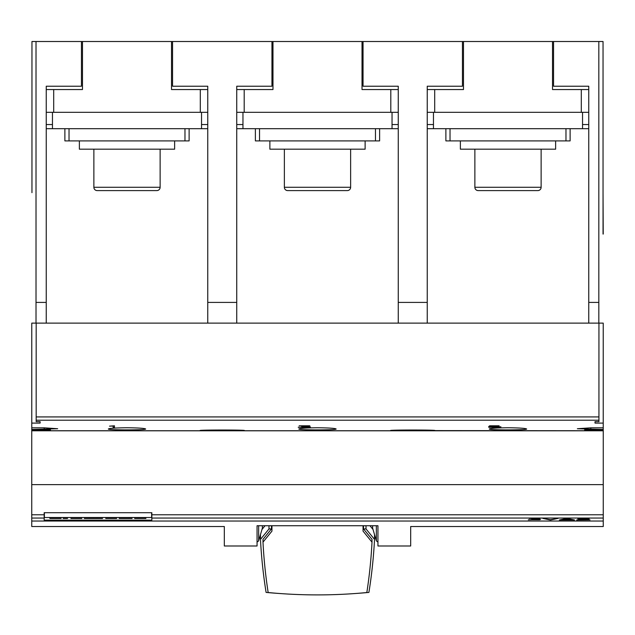 <?xml version="1.0" encoding="UTF-8"?>
<svg xmlns="http://www.w3.org/2000/svg" width="635" height="635" viewBox="0 0 635 635"><rect width="100%" height="100%" fill="white"/><g stroke="black" fill="none" stroke-linecap="round" stroke-linejoin="round"><path stroke-width="0.95" d="M258.651 525.724L258.651 540.885L257.056 542.123M271.462 525.724L271.462 528.931L262.993 539.345L262.993 542.139L271.947 531.13L271.947 525.724M363.053 525.724L363.053 531.13L372.007 542.139L372.007 539.345L363.537 528.931L366.006 528.931L374.523 539.393A572.048 530.4 0 0 1 368.903 592.423A516.176 478.592 0 0 1 355.64 593.487M279.36 593.487A516.176 478.592 0 0 1 266.097 592.423A572.048 530.4 0 0 1 260.477 539.393L268.994 528.931L271.462 528.931M268.994 525.724L268.994 528.931M363.537 528.931L363.537 525.724M366.006 525.724L366.006 528.931M265.033 525.724L261.953 529.511M260.477 534.599L260.477 539.393M374.523 534.599L374.523 539.393M373.047 529.511L369.967 525.724M372.007 542.139A570.555 529.011 0 0 1 366.832 592.534A478.068 443.254 0 0 1 268.168 592.534A570.555 529.011 0 0 1 262.993 542.139M257.056 545.989L257.056 525.724L377.944 525.724L377.944 545.989L410.678 545.989L410.678 526.526L603.25 526.526L603.25 521.041L31.75 521.041L31.75 526.526L224.322 526.526L224.322 545.989L257.056 545.989M262.382 525.724L262.382 528.042L258.651 540.885M376.349 525.724L376.349 540.885L377.944 542.123M372.618 525.724L372.618 528.042L376.349 540.885M44.172 518.049L44.172 514.779L31.75 514.779L31.75 484.632L603.25 484.632L603.25 518.049L151.844 518.049L151.844 520.136L44.172 520.136L44.172 518.049L31.75 518.049L31.75 521.041M603.25 518.049L603.25 521.041M576.651 519.986L587.812 518.858L577.818 518.803L581.612 518.406L589.145 518.866L579.406 519.875L590.05 519.875L576.651 519.986M550.299 519.986L542.854 518.406L550.442 519.7L558.022 518.406L550.577 519.986L557.268 518.406M528.288 519.827L539.171 519.525L531.686 519.105L537.321 518.509L529.161 518.406L539.869 518.406L534.162 518.993L539.567 519.224L540.488 519.446L539.567 519.755L528.892 519.708M559.371 519.986L566.817 518.406L574.54 519.986L559.371 519.986M570.905 519.438L573.199 519.986M560.189 519.811L563.015 519.438M573.199 519.811L573.73 519.811M570.905 519.501L566.96 518.517L563.015 519.501L570.905 519.501L566.96 518.684L563.015 519.501M537.321 518.406L538.305 518.406M538.591 519.66L540.306 519.406M538.488 519.136L539.171 519.454M533.265 518.938L534.162 518.938M543.616 518.406L550.299 519.811M587.129 518.97L589.121 518.708M578.548 519.811L579.406 519.811M579.136 518.716L579.533 518.493M578.231 518.644L579.136 518.644M44.386 512.707L44.386 517.517L151.63 517.517L151.63 512.707M129.23 517.517L129.23 518.485L132.048 518.485L132.048 517.517M123.968 517.517L123.968 518.485L129.23 518.485M119.213 517.517L119.213 518.485L123.968 518.485M102.489 517.517L102.489 518.485L97.234 518.485L97.234 517.517M93.448 517.517L93.448 518.485L97.234 518.485M89.694 517.517L89.694 518.485L93.448 518.485M84.399 517.517L84.399 518.485L89.694 518.485M63.222 517.517L63.222 518.485L67.485 518.485L67.485 517.517M59.912 517.517L59.912 518.485L61.071 518.485L61.071 517.517M49.943 517.517L49.943 518.485L59.912 518.485M49.514 517.517L49.943 518.485M60.603 517.517L60.603 518.485M81.772 517.517L81.772 518.485L70.953 518.485L70.953 517.517M116.586 517.517L116.586 518.485L105.767 518.485L105.767 517.517M144.716 517.517L144.716 518.485L145.875 518.485L145.875 517.517M134.747 517.517L134.747 518.485L144.716 518.485M134.326 517.517L134.747 518.485M145.407 517.517L145.407 518.485M44.172 514.779L44.172 512.707L151.844 512.707L151.844 518.049M31.75 514.779L31.75 518.049M603.25 514.779L151.844 514.779M31.75 484.632L31.75 430.792L603.25 430.792L603.25 484.632M31.774 429.482L31.774 427.823L44.212 427.823L57.674 428.736L31.774 429.482L31.774 429.895L50.467 429.895L50.467 430.752L31.774 430.792M31.956 192.667L31.956 41.513L36.012 41.513L36.012 323.12L31.956 323.12M603.226 430.792L584.652 430.752L584.652 429.895L603.226 429.895L603.226 430.752L390.803 430.562M244.197 430.562L200.303 430.562M406.535 430.792L247.094 430.792M603.044 323.12L598.821 323.12L598.821 41.513L603.044 41.513L603.044 234.077M31.774 423.093L31.774 323.12L36.179 323.12L36.179 421.656L40.116 421.656L40.116 423.093L31.774 423.093L31.774 427.823M598.94 323.12L603.226 323.12L603.226 423.093L595.011 423.093L595.011 421.656L598.94 421.656L598.94 323.12L36.179 323.12M603.226 427.823L603.226 429.482L577.366 428.736L590.828 427.823L603.226 427.823L603.226 423.093M603.226 429.482L603.226 429.895M200.303 430.752L31.774 430.752L31.774 429.895M603.226 234.077L603.044 192.667M200.708 430.633C193.342 429.8 251.158 429.8 243.792 430.633M488.759 427.347L499.642 427.03L488.712 426.585L489.664 425.791L499.15 425.791L490.942 425.918L490.109 426.458L500.959 426.879L495.332 427.49L488.759 427.172M298.26 427.347L309.142 427.037L301.657 426.585L307.292 425.918L299.133 425.791L309.84 425.791L304.133 426.466L310.459 426.958L304.832 427.49L298.26 427.172M113.149 427.49L113.149 426.037L109.514 426.148L114.451 425.791L114.451 427.49L113.149 427.49M391.208 430.633C383.842 429.8 441.658 429.8 434.292 430.633M127 427.752C138.327 427.871 144.534 428.284 145.637 428.982C146.796 430.197 107.204 430.197 108.363 428.982C109.466 428.284 115.673 427.871 127 427.752M317.5 427.752C328.827 427.871 335.034 428.284 336.137 428.982C337.296 430.197 297.704 430.197 298.863 428.982C299.966 428.284 306.173 427.871 317.5 427.752M508 427.752C519.327 427.871 525.534 428.284 526.637 428.982C527.796 430.197 488.204 430.197 489.363 428.982C490.466 428.284 496.673 427.871 508 427.752M490.109 426.458L490.72 425.791M499.642 427.03L500.721 426.815M489.077 426.291L490.109 426.283M309.142 427.03L310.07 426.855M113.149 427.244L114.451 427.244L114.451 425.791M40.116 423.093L40.116 421.656M595.011 423.093L595.011 421.656M598.821 323.12L36.012 323.12M46.244 323.12L46.244 86.233L81.447 86.233L81.447 41.513L36.012 41.513M81.447 41.513L82.479 41.513L82.479 89.551L53.697 89.551L53.697 112.324L46.244 112.324M82.479 41.513L172.553 41.513L172.553 86.233L207.756 86.233L207.756 323.12M236.744 323.12L236.744 86.233L271.947 86.233L271.947 41.513L172.553 41.513M271.947 41.513L272.979 41.513L272.979 89.551L244.197 89.551L244.197 112.324L390.803 112.324L390.803 89.551L398.256 89.551M272.979 41.513L363.053 41.513L363.053 86.233L398.256 86.233L398.256 323.12M427.244 323.12L427.244 86.233L462.447 86.233L462.447 41.513L363.053 41.513M462.447 41.513L463.479 41.513L463.479 89.551L434.697 89.551L434.697 112.324L427.244 112.324M463.479 41.513L553.553 41.513L553.553 86.233L588.756 86.233L588.756 323.12M598.821 41.513L553.553 41.513M46.244 89.551L53.697 89.551M171.521 41.513L171.521 89.551L207.756 89.551M207.756 112.324L200.303 112.324L200.303 89.551M53.697 112.324L200.303 112.324M201.541 112.324L201.541 124.539L207.756 124.539M207.756 128.683L201.541 128.683L201.541 124.539M46.244 124.539L52.459 124.539L52.459 128.683L46.244 128.683M52.459 128.683L201.541 128.683M52.459 124.539L52.459 112.324M69.024 128.683L69.024 140.899L64.881 140.899L64.881 128.683M189.119 128.683L189.119 140.899L184.975 140.899L184.975 128.683M184.975 140.899L69.024 140.899M174.625 140.899L174.625 149.185L79.375 149.185L79.375 140.899M93.869 149.185L93.869 187.285L160.131 187.285L160.131 149.185M160.131 187.285A3.31 3.31 0 0 1 156.821 190.595L97.179 190.595A3.31 3.31 0 0 1 93.869 187.285M97.179 190.595L156.821 190.595M46.244 302.411L36.012 302.411M398.256 128.683L392.041 128.683L392.041 124.539L398.256 124.539M392.041 112.324L392.041 124.539M236.744 124.539L242.959 124.539L242.959 128.683L392.041 128.683M242.959 128.683L236.744 128.683M398.256 112.324L390.803 112.324M244.197 112.324L236.744 112.324M236.744 89.551L244.197 89.551M362.021 41.513L362.021 89.551L390.803 89.551M242.959 124.539L242.959 112.324M259.524 128.683L259.524 140.899L255.381 140.899L255.381 128.683M379.619 128.683L379.619 140.899L375.476 140.899L375.476 128.683M375.476 140.899L259.524 140.899M365.125 140.899L365.125 149.185L269.875 149.185L269.875 140.899M284.369 149.185L284.369 187.285L350.631 187.285L350.631 149.185M350.631 187.285A3.31 3.31 0 0 1 347.321 190.595L287.679 190.595A3.31 3.31 0 0 1 284.369 187.285M287.679 190.595L347.321 190.595M427.244 302.411L398.256 302.411M427.244 89.551L434.697 89.551M552.521 41.513L552.521 89.551L588.756 89.551M588.756 112.324L581.303 112.324L581.303 89.551M434.697 112.324L581.303 112.324M582.541 112.324L582.541 124.539L588.756 124.539M588.756 128.683L582.541 128.683L582.541 124.539M427.244 124.539L433.459 124.539L433.459 128.683L427.244 128.683M433.459 128.683L582.541 128.683M433.459 124.539L433.459 112.324M450.024 128.683L450.024 140.899L445.881 140.899L445.881 128.683M570.119 128.683L570.119 140.899L565.975 140.899L565.975 128.683M565.975 140.899L450.024 140.899M555.625 140.899L555.625 149.185L460.375 149.185L460.375 140.899M474.869 149.185L474.869 187.285L541.131 187.285L541.131 149.185M541.131 187.285A3.31 3.31 0 0 1 537.821 190.595L478.179 190.595A3.31 3.31 0 0 1 474.869 187.285M478.179 190.595L537.821 190.595M236.744 302.411L207.756 302.411M598.821 302.411L588.756 302.411M53.134 517.517L53.134 518.485M137.938 517.517L137.938 518.485M390.803 430.752L244.197 430.752M44.212 427.823L44.212 429.482M590.828 427.823L590.828 429.482M598.94 420.211L36.179 420.211M598.94 416.925L36.179 416.925"/></g></svg>
